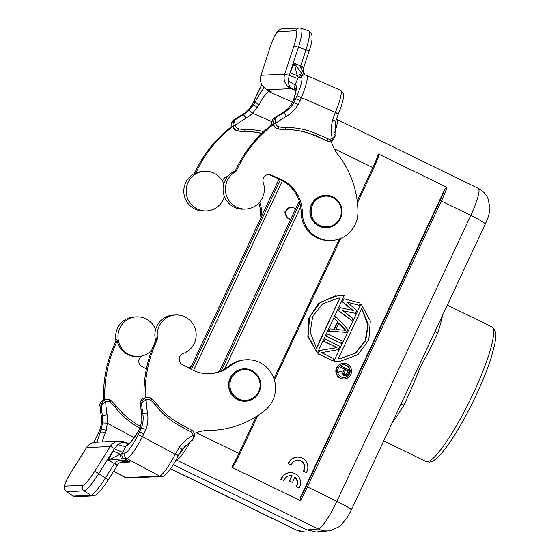 <?xml version="1.0" encoding="UTF-8"?>
<svg xmlns="http://www.w3.org/2000/svg" width="560" height="560" viewBox="0 0 560 560"><rect width="100%" height="100%" fill="white"/><g stroke="black" fill="none" stroke-linecap="round" stroke-linejoin="round"><path stroke-width="0.84" d="M295.498 209.027A5.978 5.866 87.2 0 0 285.516 212.093A5.978 5.866 87.2 0 0 290.766 219.128M435.365 330.624A4.053 2.429 -161.4 0 0 437.675 333.039C432.831 343.595 426.979 355.096 420.133 367.549C414.932 380.814 409.535 393.33 403.928 405.076A4.053 1.806 30.9 0 0 400.764 404.495M433.125 335.412L403.641 398.391M403.634 398.405L402.871 400.001M315.805 531.902L307.069 529.935L173.236 464.653M325.857 227.703A16.205 15.904 87.2 0 0 342.006 211.26A16.205 15.904 87.2 0 0 325.332 195.314A16.205 15.904 87.2 0 0 310.205 211.743A16.205 15.904 87.2 0 0 325.857 227.703M326.886 227.689L326.571 227.703A16.205 15.904 -92.8 0 1 309.897 211.757A16.205 15.904 -92.8 0 1 325.017 195.328L325.332 195.314M326.025 226.884A15.393 15.106 87.2 0 0 341.369 211.764A15.393 15.106 87.2 0 0 326.501 196.105A15.393 15.106 87.2 0 0 311.157 211.225A15.393 15.106 87.2 0 0 326.025 226.884M235.102 172.025L233.933 172.081A4.053 3.976 87.2 0 0 235.536 170.303A121.534 119.259 -92.8 0 1 272.125 124.621L273.294 124.565A121.534 119.259 87.2 0 0 236.698 170.247A4.053 3.976 -92.8 0 1 235.102 172.025A19.852 19.481 87.2 0 0 227.01 181.286A19.852 19.481 87.2 0 0 244.573 209.055A19.852 19.481 87.2 0 0 245.833 209.034L243.495 209.146A19.852 19.481 -92.8 0 1 242.242 209.167A19.852 19.481 -92.8 0 1 223.405 192.962A19.852 19.481 -92.8 0 1 235.172 170.933M245.833 209.034A19.852 19.481 87.2 0 0 263.242 182.616A6.076 5.964 -92.8 0 1 271.236 175.028L280.742 179.242A36.463 35.777 -92.8 0 1 302.295 212.38A28.357 27.825 87.2 0 0 319.06 238.154A28.357 27.825 87.2 0 0 331.485 240.478A28.357 27.825 87.2 0 0 355.656 223.475A28.357 27.825 87.2 0 0 357.952 211.925A93.177 91.434 87.2 0 0 338.128 154.868A40.509 39.753 -92.8 0 1 331.086 140.959M331.485 240.478L330.316 240.534A28.357 27.825 -92.8 0 1 301.126 212.436A36.463 35.777 87.2 0 0 279.573 179.298L270.067 175.084A6.076 5.964 87.2 0 0 267.995 174.587M233.597 120.19L234.087 119.868A125.587 123.235 -92.8 0 1 242.053 114.835A4.053 0.693 -120.1 0 0 241.997 114.849C246.239 112.371 249.627 108.983 252.147 104.692L253.687 104.51L249.011 110.32A28.357 27.825 -92.8 0 1 243.222 114.779L242.053 114.835A28.357 27.825 87.2 0 0 252.238 104.643L254.1 100.772L258.874 105.175L252.581 113.169L271.663 121.625M231.371 126.812A6.076 5.964 -92.8 0 1 231.091 125.433L231.091 125.433C231.077 122.934 232.078 121.079 234.087 119.868L235.256 119.812C234.437 120.547 234.486 122.325 235.41 125.153A4.053 3.976 87.2 0 0 238.532 128.772A29.169 28.623 87.2 0 0 244.888 129.444A80.619 79.107 -92.8 0 1 263.76 131.6M259.686 202.139A36.463 35.777 -92.8 0 1 261.863 214.319A28.357 27.825 87.2 0 0 261.912 215.705M260.932 217.798A28.357 27.825 -92.8 0 1 260.694 214.375A36.463 35.777 87.2 0 0 258.825 203.091M222.579 181.37A6.076 5.964 -92.8 0 1 227.633 176.519M223.783 183.953A19.852 19.481 87.2 0 0 213.36 172.893A19.852 19.481 87.2 0 0 204.666 171.269A19.852 19.481 87.2 0 0 186.452 187.509A19.852 19.481 87.2 0 0 197.876 209.293A19.852 19.481 87.2 0 0 206.57 210.924A19.852 19.481 87.2 0 0 224.385 196.462M206.57 210.924L204.232 211.036A19.852 19.481 -92.8 0 1 195.538 209.405A19.852 19.481 -92.8 0 1 183.834 192.332A19.852 19.481 -92.8 0 1 193.501 174.027A4.053 3.976 87.2 0 0 195.104 172.242A121.534 119.259 -92.8 0 1 231.693 126.567L232.862 126.511A121.534 119.259 87.2 0 0 196.266 172.186A4.053 3.976 -92.8 0 1 194.67 173.971A19.852 19.481 -92.8 0 1 203.497 171.325L204.666 171.269M261.8 133.434A78.589 77.119 87.2 0 0 244.132 131.509A31.192 30.611 -92.8 0 1 237.328 130.788A6.076 5.964 -92.8 0 1 232.862 126.511M233.044 125.342L235.41 125.153A121.534 119.259 87.2 0 1 245.973 118.265A4.053 0.693 -120.1 0 0 243.222 114.779A125.587 123.235 87.2 0 0 235.256 119.812C233.709 120.967 232.974 122.808 233.044 125.342A6.076 5.964 87.2 0 0 237.72 130.767A31.192 30.611 87.2 0 0 244.524 131.488A78.589 77.119 -92.8 0 1 261.891 133.35M264.306 87.857A28.357 4.9 113.9 0 0 255.143 102.102L253.659 104.496M254.086 100.807L252.203 104.65M249.011 110.32L252.581 113.169A32.41 31.801 -92.8 0 1 245.973 118.265M257.369 107.625L253.673 104.503M269.143 90.573L268.604 90.356M270.179 91.049L267.295 89.775A4.053 0.7 -66.1 0 0 267.351 89.782L291.039 88.648A11.746 11.529 87.2 0 1 284.683 74.144L293.895 45.976L298.445 47.222L289.163 75.369L284.683 74.144L261.002 75.278L270.137 47.138C272.286 40.614 274.575 35.602 276.99 32.102C278.593 29.953 280.245 28.861 281.932 28.84A4.053 3.976 -92.8 0 0 278.355 31.598L295.806 30.758A4.053 3.976 87.2 0 1 299.383 28L281.932 28.84M297.892 78.414L295.043 84.903L294.504 89.502L294.868 90.342L291.41 88.396C289.478 86.898 288.435 84.42 288.288 80.955L289.156 75.369L297.871 78.477M294.504 89.502L291.41 88.396A4.053 0.7 -66.1 0 1 291.039 88.648L294.868 90.342L295.925 90.293M295.75 98.791L300.146 100.359L298.06 104.636L293.818 102.676L292.495 102.606L293.496 100.261A28.357 4.9 113.9 0 0 295.134 84.903L288.288 80.955M297.864 78.477L298.291 77.469L297.192 75.635L294.182 63.168L302.869 74.991M338.135 114.394L335.188 112.77L335.37 112.343L338.317 113.967L335.776 121.072L334.957 134.897M303.345 68.376C303.639 68.075 302.687 67.529 300.489 66.731L305.991 49.798L298.445 47.222A20.258 3.633 -71.2 0 0 301.091 28.238L299.383 28M304.262 74.921L300.489 66.731M295.974 88.599C296.303 89.761 295.414 93.758 293.3 100.59A4.053 1.904 -161.5 0 1 293.496 100.261L295.715 98.777L293.811 102.669M292.495 102.606L288.197 108.465L292.495 102.606M274.022 118.244L274.519 117.922A125.587 123.235 -92.8 0 1 282.485 112.889L283.654 112.833A125.587 123.235 87.2 0 0 275.688 117.866C274.141 119.021 273.406 120.869 273.476 123.396A6.076 5.964 87.2 0 0 278.152 128.828A31.192 30.611 87.2 0 0 284.956 129.542A78.589 77.119 -92.8 0 1 316.421 136.073L326.928 140.728L328.111 138.852A4.053 3.976 87.2 0 0 332.199 138.285C334.572 136.927 335.447 135.653 334.831 134.47M335.706 121.072L332.647 119.966A40.509 39.753 -92.8 0 0 332.199 138.285L333.102 139.867C334.985 136.969 335.608 135.338 334.971 134.967M288.162 108.542L282.429 112.91A4.053 0.693 -120.1 0 0 282.38 112.952M271.803 124.866A6.076 5.964 -92.8 0 1 271.523 123.487L271.523 123.487C271.509 120.995 272.51 119.14 274.519 117.922L275.688 117.866C274.869 118.601 274.918 120.386 275.842 123.207A4.053 3.976 87.2 0 0 278.964 126.826A29.169 28.623 87.2 0 0 285.32 127.498A80.619 79.107 -92.8 0 1 317.604 134.197L316.036 136.094A78.589 77.119 87.2 0 0 284.564 129.563A31.192 30.611 -92.8 0 1 277.76 128.842A6.076 5.964 -92.8 0 1 273.294 124.565M273.476 123.396L275.842 123.207A121.534 119.259 87.2 0 1 286.405 116.319A4.053 0.693 -120.1 0 0 283.654 112.833A28.357 27.825 -92.8 0 0 293.818 102.676M326.536 140.749L326.928 140.728A6.076 5.964 87.2 0 0 329.588 141.232L329.203 141.246A6.076 5.964 -92.8 0 1 326.536 140.749L316.036 136.094M251.979 371.392A15.393 15.106 87.2 0 0 231.595 377.874A15.393 15.106 87.2 0 0 237.993 398.657A15.393 15.106 87.2 0 0 258.377 392.175A15.393 15.106 87.2 0 0 251.979 371.392M252.189 370.678A16.205 15.904 87.2 0 0 229.299 381.528A16.205 15.904 87.2 0 0 245.609 401.219A16.205 15.904 87.2 0 0 252.189 370.678M245.609 401.219L245.294 401.233A16.205 15.904 -92.8 0 1 228.984 381.542A16.205 15.904 -92.8 0 1 243.74 368.858L244.048 368.844M155.729 340.683A19.852 19.481 -92.8 0 1 173.404 315.084L175.742 314.972A19.852 19.481 87.2 0 0 157.444 337.82A4.053 3.976 -92.8 0 1 157.094 340.207A121.534 119.259 87.2 0 0 145.236 397.957A6.076 5.964 -92.8 0 1 147.28 397.481L147.672 397.46A6.076 5.964 87.2 0 0 144.62 398.496L146.125 400.155C143.374 401.296 141.883 402.598 141.631 404.061C141.638 401.87 142.632 400.015 144.62 398.496M145.236 397.957L144.067 398.013A121.534 119.259 -92.8 0 1 155.925 340.263A4.053 3.976 87.2 0 0 156.275 337.876L157.444 337.82M194.313 433.44A40.509 39.753 -92.8 0 1 207.501 430.458A40.509 39.753 -92.8 0 1 209.062 430.416A93.177 91.434 87.2 0 0 212.646 430.318A93.177 91.434 87.2 0 0 265.027 410.326A28.357 27.825 87.2 0 0 272.391 401.254A28.357 27.825 87.2 0 0 260.603 362.971A28.357 27.825 87.2 0 0 246.358 359.758A28.357 27.825 87.2 0 0 230.419 365.841A36.463 35.777 -92.8 0 1 209.923 373.667A36.463 35.777 -92.8 0 1 191.611 369.537L182.427 364.63A6.076 5.964 -92.8 0 1 183.197 353.521A19.852 19.481 87.2 0 0 193.956 344.015A19.852 19.481 87.2 0 0 185.71 317.219A19.852 19.481 87.2 0 0 175.742 314.972M191.436 440.608C192.934 439.957 193.459 438.235 193.011 435.442L194.649 435.47C193.354 439.117 192.374 440.776 191.702 440.454L181.839 449.694M86.513 447.65C88.711 444.332 91.791 442.519 95.746 442.225A11.746 11.529 -92.8 0 0 86.59 447.622A4.053 0.455 32.1 0 0 86.513 447.65L70.812 472.661A4.053 0.455 -147.9 0 1 70.896 472.626L86.59 447.622L110.271 446.481A4.053 0.455 32.1 0 1 114.338 448.588L108.192 460.236L114.464 463.589L114.87 463.001C118.083 459.515 123.228 459.186 130.312 462L124.005 458.633L108.192 460.236L122.318 453.166L122.815 452.193C121.457 452.018 118.629 450.814 114.338 448.588L118.041 444.416C121.856 446.082 124.481 446.607 125.909 445.991L126 445.991A28.357 4.711 118.1 0 0 138.726 430.682L139.65 431.956L138.138 434.91A4.053 0.392 -152.8 0 1 142.443 436.751L143.955 433.804L139.685 431.977M139.636 431.949L141.407 428.036L140.007 428.183L141.862 421.001A28.357 27.825 87.2 0 0 141.631 413.609L142.8 413.553A28.357 27.825 -92.8 0 1 141.421 428.043L145.908 429.464L143.955 433.804M128.534 443.996C130.116 443.205 133.539 438.697 138.782 430.465L139.979 428.176M142.639 398.594L142.667 398.587C140.777 400.162 140.042 402.003 140.462 404.117L140.322 402.941M142.667 398.587A6.076 5.964 -92.8 0 1 144.06 397.88L142.611 398.629C140.413 401.618 139.65 403.263 140.343 403.55L141.631 413.609A125.587 123.235 -92.8 0 1 140.462 404.117L141.631 404.061A125.587 123.235 87.2 0 0 142.8 413.553L147.504 412.867A32.41 31.801 -92.8 0 1 145.908 429.464M141.862 421.001L141.554 413.602M143.514 428.575L142.268 428.169M141.785 421.015L139.993 428.183M118.041 444.416C120.743 442.428 123.221 441.833 125.482 442.631L128.492 443.926L125.909 445.991L122.815 452.193M128.751 443.849L125.391 442.435A4.053 0.672 -61.9 0 0 125.328 442.421A11.746 11.529 87.2 0 0 110.271 446.481L94.577 471.485A4.053 0.455 -147.9 0 1 98.707 473.641L105.406 478.009L114.464 463.589A4.053 0.455 32.1 0 1 117.117 465.78L117.656 464.926C118.279 463.197 120.771 461.93 125.139 461.139L125.062 461.132M95.746 442.225L119.427 441.091L125.391 442.435A4.053 0.672 -61.9 0 1 125.482 442.631L128.051 443.849M138.383 356.51L137.214 356.566A19.852 19.481 -92.8 0 1 121.317 349.447A19.852 19.481 -92.8 0 1 117.012 339.759A4.053 3.976 -92.8 0 1 116.662 342.153A121.534 119.259 87.2 0 0 104.804 399.896L103.635 399.952A121.534 119.259 -92.8 0 1 115.493 342.209A4.053 3.976 87.2 0 0 115.843 339.822A19.852 19.481 -92.8 0 1 117.824 327.579A19.852 19.481 -92.8 0 1 134.141 316.967L136.479 316.855A19.852 19.481 87.2 0 0 119.581 328.692A19.852 19.481 87.2 0 0 122.486 349.391A19.852 19.481 87.2 0 0 138.383 356.51A19.852 19.481 87.2 0 0 151.718 350.196M155.589 329.546A19.852 19.481 87.2 0 0 152.369 323.981A19.852 19.481 87.2 0 0 136.479 316.855M146.391 368.921L141.995 366.576A6.076 5.964 -92.8 0 1 141.491 356.104M188.664 367.962A36.463 35.777 87.2 0 0 188.818 367.843A28.357 27.825 -92.8 0 1 191.562 365.89M191.058 366.961A28.357 27.825 87.2 0 0 189.987 367.787A36.463 35.777 -92.8 0 1 189.315 368.312M104.804 399.896A6.076 5.964 -92.8 0 1 106.848 399.42L107.24 399.406A6.076 5.964 87.2 0 0 104.188 400.435C102.2 401.954 101.206 403.809 101.199 406.007A125.587 123.235 87.2 0 0 102.368 415.492A28.357 27.825 -92.8 0 1 102.599 422.891L100.373 432.523L98.049 433.958L99.827 430.003L101.178 430.08C102.144 429.464 103.824 429.562 106.197 430.374L105.343 432.936A4.053 1.953 22.8 0 0 100.373 432.523A28.357 4.711 118.1 0 0 97.02 442.169M99.792 430.024L96.537 436.905A4.053 0.392 -152.8 0 0 96.46 436.94L97.972 433.993M99.771 430.08L99.82 430.003A28.357 27.825 87.2 0 0 101.199 415.548A125.587 123.235 -92.8 0 1 100.03 406.063L99.89 404.88M99.75 430.038C101.444 425.334 101.899 420.504 101.122 415.548L107.072 414.806A32.41 31.801 -92.8 0 1 107.338 423.255L106.197 430.374M134.141 437.57L107.338 423.255L102.599 422.891M102.235 400.533A6.076 5.964 -92.8 0 1 103.628 399.819L102.235 400.533C100.345 402.101 99.61 403.949 100.03 406.063L101.199 406.007C101.451 404.537 102.942 403.235 105.693 402.094L104.188 400.435M101.122 415.548L99.911 405.489C99.218 405.209 99.981 403.557 102.207 400.54L102.179 400.568M181.769 449.715C182.217 449.631 181.405 448.833 179.326 447.3L175.427 453.838A4.053 0.392 27.2 0 1 178.255 455.714M120.288 462.483L130.312 462L125.139 461.132M114.87 463.001L117.607 464.912M212.646 430.318L211.477 430.374A93.177 91.434 -92.8 0 1 207.893 430.472A40.509 39.753 87.2 0 0 206.92 430.493M209.335 373.688A36.463 35.777 87.2 0 0 229.25 365.897A28.357 27.825 -92.8 0 1 245.189 359.814L246.358 359.758M345.576 374.675L346.346 374.122L347.865 370.874L345.604 369.768M347.865 370.874L345.681 369.593L344.085 373.45L344.708 374.381L345.933 374.556M346.346 374.122L348.257 370.853M346.731 374.108L346.318 374.535M341.04 367.332L341.523 366.303L349.594 370.244L347.669 374.353L346.262 375.557L344.05 375.326L343.147 373.198L338.478 372.813L339.038 371.616L343.287 372.001L344.652 369.096L340.655 367.353L344.652 369.096M339.038 371.616L338.478 372.813M343.147 373.198L338.086 372.834M343.168 374.052L342.783 374.073L342.762 373.219M343.616 374.899L342.783 374.073M344.05 375.326L343.231 374.92M343.665 375.34L344.743 375.655M345.338 375.739L344.351 375.676M341.523 366.303L340.655 367.353M344.26 369.11L342.923 371.973M346.577 365.4A6.384 6.258 -92.8 0 1 344.183 377.531A6.384 6.258 -92.8 0 1 337.743 369.894A6.384 6.258 -92.8 0 1 346.577 365.4M343.994 377.538A6.384 6.258 87.2 0 0 346.185 365.421A6.384 6.258 87.2 0 0 343.378 364.798M340.585 378.189A7.798 7.651 87.2 0 0 351.386 372.708A7.798 7.651 87.2 0 0 343.504 363.37A7.798 7.651 87.2 0 0 340.585 378.189M344.253 378.945L343.861 378.966A7.798 7.651 -92.8 0 1 335.986 369.628A7.798 7.651 -92.8 0 1 343.119 363.384L343.504 363.37M339.458 358.799L355.124 353.241L365.176 340.879L367.92 325.01L361.914 309.232M361.76 308.525L338.198 358.813L339.843 358.778L355.705 353.087L365.736 340.473L368.242 324.317L361.76 308.525M334.243 361.144L340.039 361.417L358.001 354.627L368.837 339.731L370.314 320.852L361.053 303.912L333.851 361.165L338.149 361.452M333.851 361.165L361.053 303.912M316.428 348.012L339.836 298.039L338.989 298.046M340.228 298.018L338.583 298.053L322.728 303.751L312.697 316.358L310.184 332.514L316.673 348.313L339.836 298.039M344.19 295.687L338.387 295.414L320.432 302.204L309.596 317.1L308.119 335.979L317.373 352.919L344.19 295.687M317.38 352.919L307.86 336.609L308.819 318.213L318.605 303.408L335.573 295.694M342.678 301.728L353.199 310.464L339.927 307.594L338.555 310.527L351.897 320.642L352.926 318.437L342.685 310.744L355.327 313.306L356.706 310.373L346.808 301.945L359.107 305.242L360.136 303.044L344.05 298.795L342.286 301.749L344.05 298.795M339.927 307.594L338.555 310.527M351.897 320.642L338.17 310.548M355.327 313.306L342.867 310.877M359.107 305.242L347.018 302.12M352.639 310.345L342.286 301.749M345.394 330.26L338.793 323.162M345.835 330.295L335.839 329.469L338.926 322.868L345.835 330.295M329.966 328.86L334.411 329.224L337.848 321.895L334.775 318.598L335.811 316.393L347.774 329.441L346.402 332.374L328.552 331.079L329.966 328.86L328.937 331.058M335.811 316.393L334.775 318.598M337.848 321.895L334.39 318.612M337.456 321.909L334.047 329.196M346.402 332.374L328.552 331.079M326.536 336.196L341.25 343.371L342.279 341.173L327.565 333.991L326.144 336.21L341.25 343.371M327.565 333.991L326.144 336.21M324.128 341.327L336.966 347.585L319.837 350.49L318.29 353.794L333.004 360.969L334.033 358.771L321.51 352.66L338.324 349.601L339.871 346.304L325.164 339.129L323.743 341.341L336.966 347.585M319.837 350.49L317.905 353.808L333.004 360.969M318.29 353.794L317.905 353.808M325.164 339.129L323.743 341.341M319.445 350.511L336.574 347.606M446.985 187.411L444.801 189.245L300.286 497.756A29.169 4.942 -64 0 0 306.131 486.416L440.048 200.529L441.357 201.04A30.38 5.152 -64 0 0 446.985 187.411L378.448 153.979L378.42 156.856A29.169 4.942 116 0 1 373.681 168.112M378.448 153.979A30.38 5.152 116 0 1 372.82 167.608L373.688 168.14L378.42 156.856M231.721 467.201L233.674 465.815L239.771 454.02L238.903 453.495A30.38 5.152 116 0 1 231.721 467.201L300.258 500.633L300.286 497.756M290.696 219.282L288.057 218.687L284.774 211.974L290.367 207.137L291.55 207.207M290.213 207.242A6.076 5.964 87.2 0 0 289.723 207.193M290.311 219.275A6.076 5.964 87.2 0 0 290.738 219.191M294.973 477.176L292.474 482.51L289.688 481.152L292.187 475.818A7.091 6.958 87.2 0 0 283.99 480.704L281.274 479.381A10.129 9.94 -92.8 0 1 299.222 477.603A10.129 9.94 -92.8 0 1 299.11 488.082L296.394 486.759A7.091 6.958 87.2 0 0 294.973 477.176M289.688 481.152L292.474 482.51M289.296 481.173L292.187 475.818M291.795 475.839A7.091 6.958 87.2 0 0 290.122 475.664M281.274 479.381L283.99 480.704M296.394 486.759L299.11 488.082M280.889 479.402A10.129 9.94 -92.8 0 1 289.786 472.633L290.171 472.619M296.002 486.773A7.091 6.958 87.2 0 0 294.854 477.428M306.362 472.591L303.653 471.268A7.091 6.958 87.2 0 0 297.577 460.159A7.091 6.958 87.2 0 0 291.249 465.213L288.533 463.89A10.129 9.94 -92.8 0 1 306.481 462.119A10.129 9.94 -92.8 0 1 306.362 472.591L303.653 471.268M303.261 471.282A7.091 6.958 87.2 0 0 297.381 460.173M288.533 463.89L291.249 465.213M288.141 463.911A10.129 9.94 -92.8 0 1 297.038 457.142L297.43 457.128M437.675 333.039A74.949 12.705 -64 0 0 442.561 315.273M392.007 423.192A74.949 12.705 -64 0 0 403.928 405.076M315.805 531.923L305.06 532A20.258 19.894 -90.4 0 1 296.324 530.012A30.38 5.152 116 0 1 295.89 529.921L170.527 468.769M403.627 398.384L351.316 510.062A20.258 1.848 -154.9 0 0 336.868 501.284A30.38 5.152 116 0 1 318.241 528.962L307.069 529.935L296.324 530.012L170.59 468.678M176.057 459.858L318.241 528.962A20.258 19.859 85 0 0 328.524 530.873L317.359 531.846M270.067 175.084L271.236 175.028M236.698 170.247L235.536 170.303M258.874 105.168A24.304 4.2 113.9 0 1 268.849 91.595A4.053 3.976 -92.8 0 1 266.805 89.544M292.663 102.151L268.849 91.595L271.18 91.483L267.351 89.782A11.746 11.529 -92.8 0 1 261.002 75.278L270.137 47.138M261.863 214.319L260.694 214.375M193.501 174.027L194.67 173.971M196.266 172.186L195.104 172.242M244.132 131.509L244.524 131.488A2.023 0.392 -90.5 0 0 244.888 129.444M237.328 130.788L237.72 130.767A2.023 0.378 -77.5 0 0 238.532 128.772M261.912 84.91A20.258 3.5 -66.1 0 0 255.416 97.72L254.114 100.779M261.856 84.819L255.416 97.72M231.343 126.833L231.056 125.433C232.288 121.212 233.191 119.42 233.772 120.057L241.997 114.849A4.053 0.693 -120.1 0 0 241.948 114.898M293.895 45.976A16.205 2.905 -71.2 0 0 295.806 30.758M278.355 31.598A16.205 2.905 -71.2 0 0 270.214 47.11M301.742 73.808L297.192 75.635L290.059 72.863L294.182 63.168L303.744 67.347L309.064 51.093L305.991 49.798A20.258 3.633 108.8 0 0 308.637 30.814L301.091 28.238M300.146 100.359L301.441 97.307A24.304 4.2 -66.1 0 0 306.621 75.306L304.479 74.914A4.053 3.976 87.2 0 0 301.021 77.343A20.258 3.5 -66.1 0 1 297.017 95.725L335.37 112.343A24.304 4.2 113.9 0 0 340.543 90.349C344.442 93.772 343.133 92.708 343.483 97.23C342.951 101.521 341.229 107.1 338.317 113.967M297.017 95.725L295.715 98.777M301.021 77.343L298.298 77.469L301.749 75.04L304.479 74.914M295.134 84.903A4.053 3.976 87.2 0 0 295.995 89.397M333.102 139.86L329.588 141.232A6.076 5.964 87.2 0 0 333.067 139.874M284.564 129.563L284.956 129.542A2.023 0.392 -90.5 0 0 285.32 127.498M328.111 138.852L317.604 134.197M332.647 119.966L335.188 112.77M298.06 104.636A32.41 31.801 -92.8 0 1 286.405 116.319M271.775 124.894L271.488 123.487C272.713 119.273 273.623 117.481 274.204 118.111L282.429 112.91A4.053 0.693 -120.1 0 1 282.485 112.889A28.357 27.825 87.2 0 0 288.274 108.43M277.76 128.842L278.152 128.828A2.023 0.378 -77.5 0 0 278.964 126.826M280.742 179.242L279.573 179.298M301.126 212.436L302.295 212.38M155.925 340.263L157.094 340.207M180.726 426.419L190.876 431.837L191.443 430.066L181.314 424.669L180.726 426.419A80.619 79.107 -92.8 0 1 155.344 404.985A29.169 28.623 87.2 0 0 150.843 400.358A4.053 3.976 87.2 0 0 146.125 400.155A121.534 119.259 87.2 0 0 147.504 412.867M150.843 400.358L151.697 398.797A6.076 5.964 87.2 0 0 147.672 397.46L151.739 398.811L156.513 403.753M155.344 404.985L156.555 403.76C163.373 412.489 171.612 419.454 181.293 424.648L181.258 424.641A78.589 77.119 -92.8 0 1 156.562 403.809M179.326 447.3A40.509 39.753 -92.8 0 1 193.011 435.442A4.053 3.976 87.2 0 0 190.876 431.837M72.989 495.999L66.29 491.624A20.258 3.178 -56.9 0 0 66.661 491.715L84.112 490.875L90.811 495.25A4.053 3.976 87.2 0 0 93.149 495.887C96.201 496.006 101.171 490.777 108.059 480.2A4.053 0.455 -147.9 0 0 105.406 478.009A20.258 3.178 123.1 0 1 90.811 495.25L73.36 496.09A20.258 3.178 123.1 0 1 72.989 495.999L75.698 496.72A4.053 3.976 -92.8 0 1 73.36 496.09L66.661 491.715A4.053 3.976 -92.8 0 1 65.45 486.115A16.205 2.541 -56.9 0 1 70.896 472.626M138.138 434.91A20.258 3.367 -61.9 0 1 125.041 453.033L122.318 453.166C121.429 455.448 121.996 457.268 124.005 458.633L126.728 458.5A24.304 4.039 -61.9 0 0 142.443 436.751L175.217 454.251A24.304 4.039 118.1 0 1 159.502 476L125.692 477.624A24.304 4.039 118.1 0 1 125.286 477.54L127.729 478.086A4.053 3.976 -92.8 0 1 125.692 477.624L113.701 471.219M128.667 443.912A4.053 3.976 87.2 0 0 126 445.991M65.45 486.115L82.901 485.275A4.053 3.976 87.2 0 0 84.112 490.875A20.258 3.178 -56.9 0 0 98.707 473.641L112.994 450.877L119.91 454.111L121.373 458.871M125.041 453.033A4.053 3.976 87.2 0 0 126.728 458.5L159.502 476A4.053 3.976 87.2 0 0 161.539 476.455C163.429 477.911 171.948 468.986 178.045 456.134A4.053 0.392 -152.8 0 0 175.217 454.251L175.427 453.838M140.595 426.461A78.589 77.119 -92.8 0 1 116.13 405.748M117.012 339.759L115.843 339.822M115.493 342.209L116.662 342.153M189.987 367.787L188.818 367.843M96.537 436.905A20.258 3.367 -61.9 0 0 93.87 442.47M82.901 485.275A16.205 2.541 -56.9 0 0 94.577 471.485M102.312 441.91A24.304 4.039 118.1 0 1 105.343 432.936M107.982 480.235A4.053 0.455 -147.9 0 0 108.059 480.2L117.117 465.78M139.923 428.162A80.619 79.107 -92.8 0 1 114.919 406.931A29.169 28.623 87.2 0 0 110.411 402.304A4.053 3.976 87.2 0 0 105.693 402.094A121.534 119.259 87.2 0 0 107.072 414.806M110.292 400.092A6.076 5.964 87.2 0 0 107.24 399.406L111.265 400.743A6.076 5.964 87.2 0 0 110.292 400.092M110.411 402.304L111.307 400.75L116.081 405.692M114.919 406.931L116.123 405.706C122.941 414.435 131.18 421.393 140.861 426.587M207.893 430.472L209.062 430.416M229.25 365.897L230.419 365.841M440.048 200.529A29.169 4.942 -64 0 0 444.801 189.245M239.764 453.999L257.733 415.639M274.4 380.058L340.767 238.371M357.427 202.818L373.688 168.14L357.427 202.853M257.761 415.618L239.75 454.034A29.169 4.942 116 0 1 233.905 465.374M334.208 148.771L372.82 167.608L357.21 200.942M339.43 238.896L273.959 378.672M256.172 416.64L238.903 453.495L196.252 432.691M300.258 500.633A30.38 5.152 -64 0 0 307.44 486.927L306.131 486.416M307.44 486.927L441.357 201.04L470.785 215.397L336.868 501.284L307.44 486.927M219.408 371.525L299.243 201.103M193.529 370.489L282.429 180.719M280.357 179.655L191.45 369.453M190.232 368.802L279.097 179.088M176.183 459.627A2.023 1.988 85 0 0 176.498 459.816A30.38 5.152 -64 0 0 190.554 441.21M331.219 141.421A30.38 5.152 -64 0 0 331.478 140.826M334.726 132.461A30.38 5.152 -64 0 0 336.525 119.231L336.357 119.154M299.838 203.084L221.298 370.755M224.693 369.026L300.657 206.864M178.696 454.874A28.357 4.809 -64 0 0 185.353 445.564M194.39 433.692A30.38 5.152 -64 0 0 194.565 433.335M485.233 224.175C488.439 217.308 489.993 211.687 489.895 207.319L487.83 198.037C485.737 193.732 482.545 190.512 478.261 188.37A30.38 5.152 116 0 1 470.785 215.397A20.258 1.848 25.1 0 1 485.233 224.175L432.929 335.839M447.307 305.137L491.701 326.795A74.949 12.705 116 0 1 473.256 393.463A74.949 12.705 116 0 1 427.329 461.727A74.949 12.705 116 0 1 425.985 461.51L383.712 440.895M289.835 219.226L290.738 219.184M305.06 532L295.89 529.921M351.316 510.062L346.99 518.021L339.773 526.393L331.142 530.474L328.524 530.873M255.339 97.755L254.037 100.807M267.295 89.775C261.499 86.597 259.378 81.774 260.918 75.306M306.621 75.306L340.543 90.349M308.637 30.814C313.075 32.816 313.215 39.578 309.064 51.093M305.039 74.914L303.191 70.651L303.744 67.347M293.3 100.59L292.32 102.809M194.649 435.47C194.565 433.062 193.501 431.263 191.443 430.066L181.293 424.648M139.965 428.05L138.754 430.5M127.729 478.086L161.539 476.455M113.638 471.324L125.286 477.54M93.793 442.491L96.46 436.94M66.29 491.624C63.707 488.74 63.903 489.209 64.722 484.624C65.793 481.418 67.823 477.435 70.812 472.661M178.045 456.134L181.86 449.666M93.149 495.887L75.698 496.72M274.407 380.086L340.795 238.364M219.373 371.539L299.229 201.061M190.204 368.788L279.069 179.074M478.261 188.37L336.525 119.231M491.701 326.795C498.211 332.003 495.313 338.646 494.963 343.371L491.064 358.12C486.836 371.161 480.886 385.567 473.214 401.338C463.631 420.819 454.384 436.52 445.473 448.448C437.479 458.598 433.552 461.657 429.408 462.105L425.985 461.51M289.247 207.291L290.997 207.207"/></g></svg>
